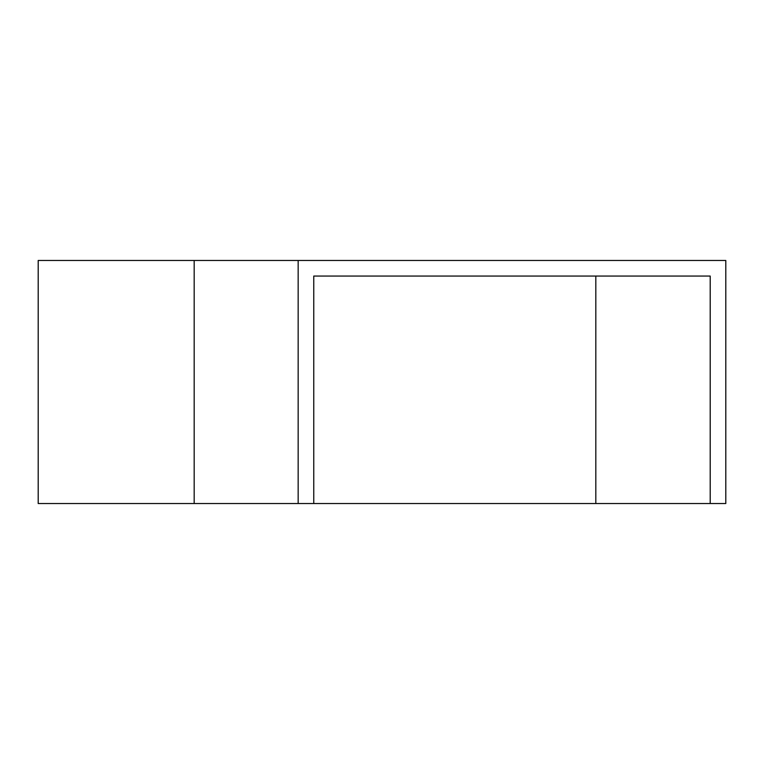 <?xml version="1.0" encoding="UTF-8"?>
<svg xmlns="http://www.w3.org/2000/svg" width="764" height="764" viewBox="0 0 764 764"><rect width="100%" height="100%" fill="white"/><g stroke="black" fill="none" stroke-linecap="round" stroke-linejoin="round"><path stroke-width="1.15" d="M298.161 260.467L298.161 503.533L38.2 503.533L38.2 260.467L725.8 260.467L725.8 503.533L710.205 503.533L710.205 276.062L313.756 276.062L313.756 503.533L710.205 503.533M298.161 503.533L313.756 503.533M595.815 503.533L595.815 276.062L313.756 276.062M194.18 503.533L194.18 260.467"/></g></svg>
